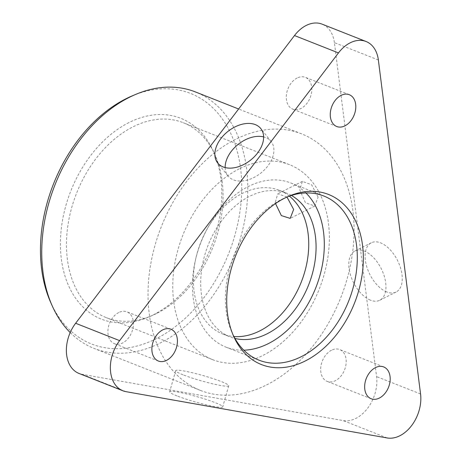 <?xml version="1.0" encoding="UTF-8"?>
<svg xmlns="http://www.w3.org/2000/svg" width="461" height="461" viewBox="0 0 461 461"><rect width="100%" height="100%" fill="white"/><g stroke="black" fill="none" stroke-linecap="round" stroke-linejoin="round"><path stroke-width="0.35" stroke-dasharray="2.31 1.73" d="M225.152 167.579A27.579 18.284 -38.6 0 0 227.976 175.889A27.579 18.284 -38.6 0 0 233.445 179.853A27.579 18.284 -38.6 0 0 264.649 169.642A27.579 18.284 -38.6 0 0 271.097 141.498A27.579 18.284 -38.6 0 0 265.628 137.539A27.579 18.284 -38.6 0 0 263.623 136.9M177.012 395.924A27.579 2.778 -164.1 0 1 169.683 391.787A27.579 2.778 -164.1 0 1 186.688 393.959A27.579 2.778 -164.1 0 1 215.402 402.73A27.579 2.778 -164.1 0 1 222.738 406.861A27.579 2.778 -164.1 0 1 205.727 404.695A27.579 2.778 -164.1 0 1 177.012 395.924M183.011 374.81A27.579 2.778 -164.1 0 1 175.681 370.673A27.579 2.778 -164.1 0 1 192.692 372.84A27.579 2.778 -164.1 0 1 221.401 381.61A27.579 2.778 -164.1 0 1 228.737 385.748A27.579 2.778 -164.1 0 1 211.726 383.581A27.579 2.778 -164.1 0 1 183.011 374.81M386.779 291.974A27.579 15.507 63.3 0 1 366.933 267.276A27.579 15.507 63.3 0 1 371.284 242.78A27.579 15.507 63.3 0 1 380.573 242.855A27.579 15.507 63.3 0 1 400.425 267.553A27.579 15.507 63.3 0 1 396.074 292.049A27.579 15.507 63.3 0 1 386.779 291.974M370.483 300.174A27.579 15.507 63.3 0 1 350.631 275.476A27.579 15.507 63.3 0 1 354.982 250.98A27.579 15.507 63.3 0 1 364.276 251.055A27.579 15.507 63.3 0 1 384.122 275.753A27.579 15.507 63.3 0 1 379.772 300.249A27.579 15.507 63.3 0 1 370.483 300.174M287.347 196.859A88.247 61.745 111.5 0 0 285.636 197.556A88.247 61.745 111.5 0 0 281.44 199.492A88.247 61.745 111.5 0 0 232.16 332.957A88.247 61.745 111.5 0 0 232.938 334.64M286.973 197.031L277.804 193.758L275.321 202.218L275.534 203.566M318.096 197.158L311.613 184.734L302.37 181.404L299.765 189.92L305.47 202.736L314.765 206.038L318.096 197.158M305.92 192.94A88.247 61.745 111.5 0 0 290.793 182.971A88.247 61.745 111.5 0 0 248.45 186.463A88.247 61.745 111.5 0 0 193.516 270.405A88.247 61.745 111.5 0 0 225.965 347.133A88.247 61.745 111.5 0 0 243.823 350.187M128.942 122.574A107.978 75.552 111.5 0 0 60.973 255.763A107.978 75.552 111.5 0 0 148.108 317.26A107.978 75.552 111.5 0 0 153.236 314.886A107.978 75.552 111.5 0 0 213.535 151.583A107.978 75.552 111.5 0 0 128.942 122.574M156.544 313.503A104.797 73.322 -68.5 0 1 151.565 315.802A104.797 73.322 -68.5 0 1 106.266 317.652A104.797 73.322 -68.5 0 1 67.732 226.535A104.797 73.322 -68.5 0 1 132.97 126.861A104.797 73.322 -68.5 0 1 183.248 122.707A104.797 73.322 -68.5 0 1 215.062 155.011A104.797 73.322 -68.5 0 1 156.544 313.503M132.342 95.819A134.704 94.246 -68.5 0 1 241.04 172.535A134.704 94.246 -68.5 0 1 156.244 338.685A134.704 94.246 -68.5 0 1 50.722 302.502M70.193 332.571A137.891 96.476 111.5 0 0 94.107 348.43A137.891 96.476 111.5 0 0 160.267 342.972A137.891 96.476 111.5 0 0 246.105 211.812A137.891 96.476 111.5 0 0 195.406 91.929M118.736 312.529A17.097 11.963 111.5 0 0 108.093 328.791A17.097 11.963 111.5 0 0 114.38 343.658A17.097 11.963 111.5 0 0 122.586 342.978A17.097 11.963 111.5 0 0 133.229 326.716A17.097 11.963 111.5 0 0 126.942 311.849A17.097 11.963 111.5 0 0 118.736 312.529M331.517 350.245A17.097 11.963 111.5 0 0 320.868 366.507A17.097 11.963 111.5 0 0 327.16 381.374A17.097 11.963 111.5 0 0 335.36 380.694A17.097 11.963 111.5 0 0 346.004 364.432A17.097 11.963 111.5 0 0 339.717 349.565A17.097 11.963 111.5 0 0 331.517 350.245M297.126 78.018A17.097 11.963 111.5 0 0 286.483 94.28A17.097 11.963 111.5 0 0 292.77 109.148A17.097 11.963 111.5 0 0 300.97 108.468A17.097 11.963 111.5 0 0 311.613 92.206A17.097 11.963 111.5 0 0 305.326 77.339A17.097 11.963 111.5 0 0 297.126 78.018M266.562 384.947A137.891 96.476 111.5 0 0 352.4 253.792A137.891 96.476 111.5 0 0 301.696 133.903A137.891 96.476 111.5 0 0 235.536 139.366A137.891 96.476 111.5 0 0 149.698 270.521A137.891 96.476 111.5 0 0 200.402 390.404A137.891 96.476 111.5 0 0 266.562 384.947M239.259 168.835A104.797 73.322 111.5 0 0 174.022 268.515A104.797 73.322 111.5 0 0 212.556 359.626A104.797 73.322 111.5 0 0 262.839 355.477A104.797 73.322 111.5 0 0 328.076 255.797A104.797 73.322 111.5 0 0 289.543 164.686A104.797 73.322 111.5 0 0 239.259 168.835M291.392 195.441A77.218 54.029 111.5 0 0 286.742 193.228A77.218 54.029 111.5 0 0 249.695 196.288A77.218 54.029 111.5 0 0 201.624 269.737A77.218 54.029 111.5 0 0 230.016 336.87A77.218 54.029 111.5 0 0 234.926 338.432M289.347 196.121A77.218 54.029 111.5 0 0 279.412 190.335A77.218 54.029 111.5 0 0 242.365 193.395A77.218 54.029 111.5 0 0 194.294 266.838A77.218 54.029 111.5 0 0 222.686 333.977A77.218 54.029 111.5 0 0 233.894 336.542M378.366 59.988L334.386 42.619L376.579 376.608A33.094 23.154 -68.5 0 1 343.128 420.582L82.081 374.309A33.094 23.154 -68.5 0 1 78.929 373.416M334.386 42.619A33.094 23.154 111.5 0 0 322.089 24.139M420.559 393.976L376.579 376.608M126.066 391.677L82.081 374.309M387.113 437.95L343.128 420.582M227.976 175.889L217.678 162.975M175.681 370.673L169.683 391.787M354.982 250.98L371.284 242.78M232.16 332.957L233.692 336.386M302.37 181.404L277.804 193.758M225.965 347.133L258.955 360.156M151.565 315.802L148.108 317.26M158.365 361.026L114.38 343.658M371.14 398.742L327.16 381.374M336.749 126.516L292.77 109.148M301.696 133.903L238.619 108.998M212.556 359.626L106.266 317.652M222.686 333.977L230.016 336.87M279.412 190.335L286.742 193.228M289.543 164.686L183.248 122.707M200.402 390.404L94.107 348.43M349.311 94.707L305.326 77.339M383.702 366.939L339.717 349.565M170.927 329.223L126.942 311.849M215.062 155.011L213.535 151.583M290.793 182.971L323.783 196M314.765 206.038L290.2 218.399M285.636 197.556L289.093 196.092M379.772 300.249L396.074 292.049M228.737 385.748L222.738 406.861M271.097 141.498L260.799 128.584"/><path stroke-width="0.69" d="M255.331 124.626A27.579 18.284 -38.6 0 0 224.127 134.837A27.579 18.284 -38.6 0 0 217.678 162.975A27.579 18.284 -38.6 0 0 223.147 166.934A27.579 18.284 -38.6 0 0 254.351 156.728A27.579 18.284 -38.6 0 0 260.799 128.584A27.579 18.284 -38.6 0 0 255.331 124.626M263.623 136.9A27.579 18.284 -38.6 0 0 238.135 144.402A27.579 18.284 -38.6 0 0 225.152 167.579M305.32 360.946A91.434 63.975 -68.5 0 1 233.692 336.386A91.434 63.975 -68.5 0 1 284.748 198.103A91.434 63.975 -68.5 0 1 289.093 196.092A91.434 63.975 -68.5 0 1 362.87 248.168A91.434 63.975 -68.5 0 1 305.32 360.946M232.938 334.64A88.247 61.745 111.5 0 0 258.955 360.156A88.247 61.745 111.5 0 0 301.292 356.664A88.247 61.745 111.5 0 0 356.232 272.722A88.247 61.745 111.5 0 0 323.783 196A88.247 61.745 111.5 0 0 287.347 196.859M275.534 203.566L281.343 215.587L290.2 218.399L293.645 209.455L286.973 197.031M243.823 350.187A88.247 61.745 111.5 0 0 268.308 343.635A88.247 61.745 111.5 0 0 320.827 272.088A88.247 61.745 111.5 0 0 305.92 192.94M52.249 305.931L50.722 302.502A134.704 94.246 -68.5 0 1 125.939 98.781A134.704 94.246 -68.5 0 1 132.342 95.819L135.799 94.361A137.891 96.476 111.5 0 0 129.247 97.392A137.891 96.476 111.5 0 0 52.249 305.931A137.891 96.476 111.5 0 0 70.193 332.571M238.619 108.998L195.406 91.929A137.891 96.476 111.5 0 0 135.799 94.361M162.721 329.897A17.097 11.963 111.5 0 0 152.078 346.159A17.097 11.963 111.5 0 0 158.365 361.026A17.097 11.963 111.5 0 0 166.571 360.352A17.097 11.963 111.5 0 0 177.214 344.085A17.097 11.963 111.5 0 0 170.927 329.223A17.097 11.963 111.5 0 0 162.721 329.897M375.496 367.613A17.097 11.963 111.5 0 0 364.853 383.875A17.097 11.963 111.5 0 0 371.14 398.742A17.097 11.963 111.5 0 0 379.345 398.068A17.097 11.963 111.5 0 0 389.989 381.8A17.097 11.963 111.5 0 0 383.702 366.939A17.097 11.963 111.5 0 0 375.496 367.613M341.105 95.387A17.097 11.963 111.5 0 0 330.462 111.648A17.097 11.963 111.5 0 0 336.749 126.516A17.097 11.963 111.5 0 0 344.955 125.836A17.097 11.963 111.5 0 0 355.598 109.574A17.097 11.963 111.5 0 0 349.311 94.707A17.097 11.963 111.5 0 0 341.105 95.387M350.199 42.821A33.094 23.154 111.5 0 0 338.472 52.917L294.487 35.549A33.094 23.154 111.5 0 1 306.213 25.453A33.094 23.154 111.5 0 1 322.089 24.139L366.074 41.507A33.094 23.154 111.5 0 0 350.199 42.821M234.926 338.432A77.218 54.029 111.5 0 0 267.069 333.816A77.218 54.029 111.5 0 0 314.575 263.911A77.218 54.029 111.5 0 0 291.392 195.441M233.894 336.542A77.218 54.029 111.5 0 0 259.733 330.917A77.218 54.029 111.5 0 0 306.386 265.363A77.218 54.029 111.5 0 0 289.347 196.121M366.074 41.507A33.094 23.154 111.5 0 1 378.366 59.988L420.559 393.976A33.094 23.154 -68.5 0 1 387.113 437.95L126.066 391.677A33.094 23.154 -68.5 0 1 122.908 390.784A33.094 23.154 -68.5 0 1 119.618 340.633L338.472 52.917M122.908 390.784L78.929 373.416A33.094 23.154 -68.5 0 1 75.633 323.265L294.487 35.549M119.618 340.633L75.633 323.265"/></g></svg>
